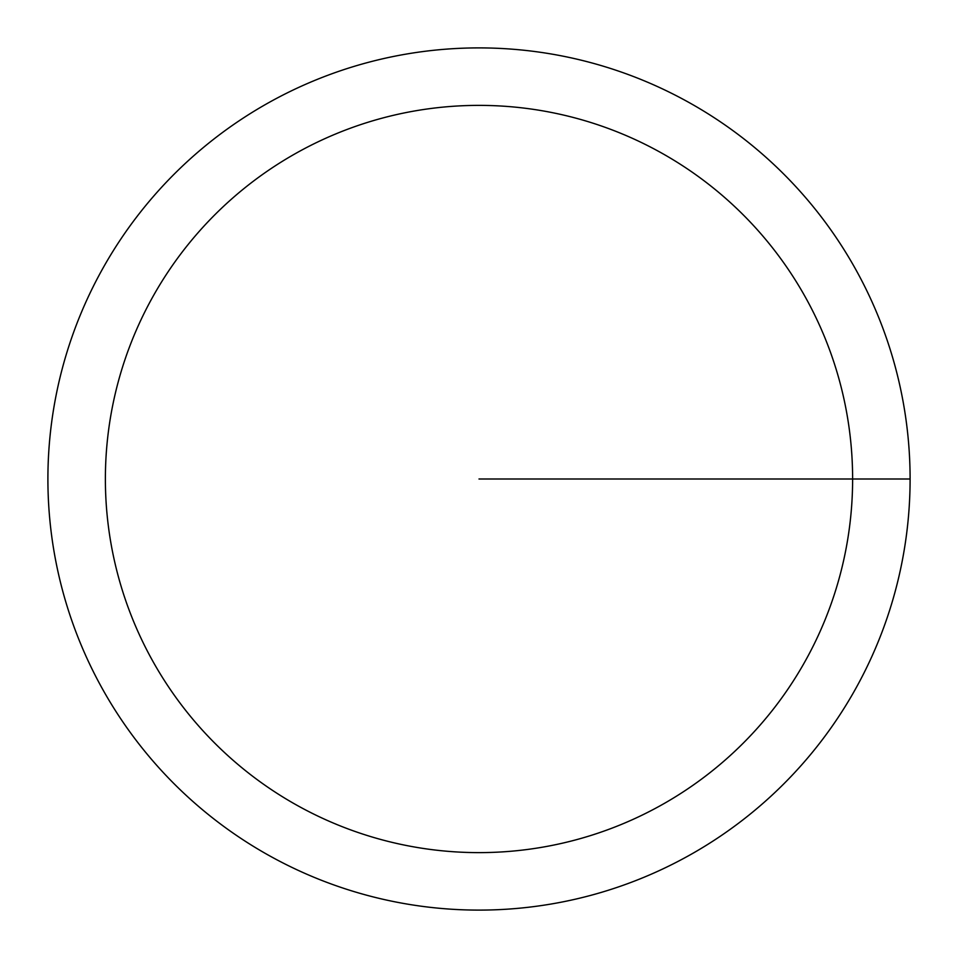 <?xml version="1.0" encoding="UTF-8"?>
<svg xmlns="http://www.w3.org/2000/svg" width="958" height="958" viewBox="0 0 958 958"><rect width="100%" height="100%" fill="white"/><g stroke="black" fill="none" stroke-linecap="round" stroke-linejoin="round"><path stroke-width="1.44" d="M47.9 479A431.1 431.1 0 0 1 694.55 105.655A431.1 431.1 0 0 1 694.55 852.345A431.1 431.1 0 0 1 47.9 479M105.38 479A373.62 373.62 0 0 1 665.81 155.436A373.62 373.62 0 0 1 665.81 802.565A373.62 373.62 0 0 1 105.38 479M479 479L910.1 479"/></g></svg>
